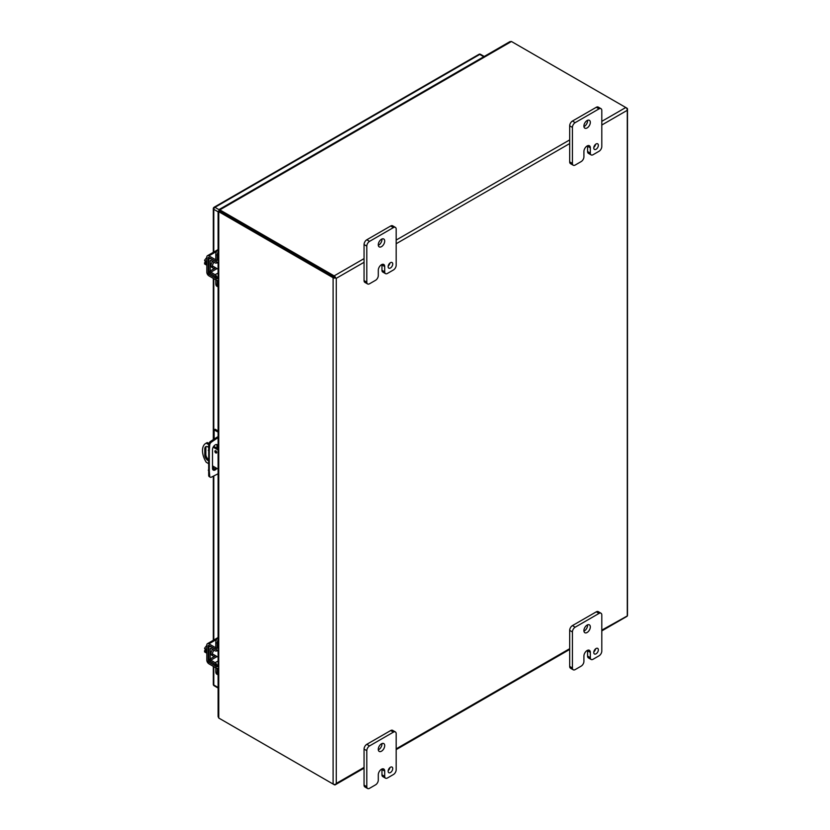 <?xml version="1.0" encoding="UTF-8"?>
<svg xmlns="http://www.w3.org/2000/svg" width="830" height="830" viewBox="0 0 830 830"><rect width="100%" height="100%" fill="white"/><g stroke="black" fill="none" stroke-linecap="round" stroke-linejoin="round"><path stroke-width="1.25" d="M217.18 668.295L217.18 672.622A5.198 2.998 120 0 0 218.114 674.904L216.858 674.188A5.198 2.998 120 0 1 215.79 671.812L215.79 667.787M218.114 665.764L217.18 666.303A2.967 1.712 -120 0 0 215.115 662.693L210.872 660.151A0.996 0.571 60 0 1 210.177 658.937L210.177 648.863A0.996 0.571 60 0 1 210.872 648.448L215.115 650.813A2.967 1.712 -120 0 0 216.568 650.938A2.967 1.712 -120 0 0 217.159 649.932M217.18 648.323L217.18 643.271A5.198 2.998 -60 0 1 218.114 639.909M218.114 637.181A5.198 2.998 120 0 0 215.79 642.462L215.79 647.815M215.51 649.268A0.996 0.571 60 0 1 215.095 649.195L210.841 646.819A2.967 1.712 -120 0 0 209.399 646.695A2.967 1.712 -120 0 0 208.787 648.054L208.787 658.128A2.967 1.712 -120 0 0 210.841 661.749L215.095 664.291A0.996 0.571 60 0 1 215.79 665.504M215.561 655.69A4.046 2.334 -60 0 1 215.24 655.887A4.046 2.334 -60 0 1 213.217 656.094L211.826 655.285A4.046 2.334 -60 0 1 212.667 649.454M213.217 656.094A4.046 2.334 -60 0 1 214.078 650.232M218.01 650.108A4.046 2.334 -60 0 1 218.093 651.301M217.18 280.333L217.18 284.649A5.198 2.998 120 0 0 218.114 286.931L216.858 286.226A5.198 2.998 120 0 1 215.79 283.85L215.79 279.814M218.114 277.801L217.18 278.341A2.967 1.712 -120 0 0 215.115 274.72L210.872 272.178A0.996 0.571 60 0 1 210.177 270.964L210.177 260.9A0.996 0.571 60 0 1 210.872 260.485L215.115 262.851A2.967 1.712 -120 0 0 216.568 262.975A2.967 1.712 -120 0 0 217.159 261.969M217.18 260.361L217.18 255.298A5.198 2.998 -60 0 1 218.114 251.947M218.114 249.208A5.198 2.998 120 0 0 215.79 254.499L215.79 259.852M215.51 261.294A0.996 0.571 60 0 1 215.095 261.222L210.841 258.856A2.967 1.712 -120 0 0 209.399 258.732A2.967 1.712 -120 0 0 208.787 260.091L208.787 270.165A2.967 1.712 -120 0 0 210.841 273.776L215.095 276.317A0.996 0.571 60 0 1 215.79 277.531M215.561 267.727A4.046 2.334 -60 0 1 215.24 267.924A4.046 2.334 -60 0 1 213.217 268.121L211.826 267.322A4.046 2.334 -60 0 1 212.667 261.481M213.217 268.121A4.046 2.334 -60 0 1 214.078 262.27M218.01 262.145A4.046 2.334 -60 0 1 218.093 263.338M206.328 446.54A4.534 2.625 -120 0 0 205.85 448.2L205.85 454.352A4.534 2.625 -120 0 0 208.257 459.332M215.956 450.918A1.297 0.747 -120 0 0 216.713 452.226M208.257 463.431L206.224 462.258A15.583 8.995 60 0 1 205.726 443.428L206.784 442.815A15.583 8.995 60 0 1 207.282 442.566L208.89 443.49M213.735 446.291L218.114 448.823M208.257 460.66A4.534 2.625 60 0 1 204.792 454.965L204.792 448.812A4.534 2.625 60 0 1 205.736 446.737A4.534 2.625 60 0 1 208.486 447.277M214.887 451.344A1.297 0.747 60 0 1 215.157 450.752A1.297 0.747 60 0 1 216.454 451.499A1.297 0.747 60 0 1 216.454 453.004A1.297 0.747 60 0 1 215.447 452.651A1.297 0.747 60 0 1 214.887 451.344M218.114 469.116L212.501 465.879M208.672 444.59L206.224 443.179L207.282 442.566M218.114 450.036L213.175 447.183M216.972 448.159L216.972 445.886A3.891 2.251 120 0 0 216.62 444.527M212.854 469.687A3.891 2.251 120 0 0 215.821 467.798M218.114 473.764L211.391 477.157A2.594 1.494 -60 0 1 210.249 477.198L209.222 476.607A2.594 1.494 -60 0 1 208.693 475.6L208.693 444.403A2.594 1.494 -60 0 1 210.353 441.519L218.114 436.539M216.848 468.39A3.891 2.251 -60 0 1 213.3 470.102A3.891 2.251 -60 0 1 212.501 468.317L212.501 449.663A3.891 2.251 -60 0 1 214.192 445.741A3.891 2.251 -60 0 1 217.201 444.704A3.891 2.251 -60 0 1 218 446.488L218 448.76M208.257 450.317L209.285 450.918L209.285 470.776L208.257 470.185M209.285 470.776L209.72 476.192L208.693 475.6M210.249 477.198A2.594 1.494 -60 0 1 209.72 476.192M215.261 438.188L216.298 438.78L218.114 437.732M218.114 430.957L215.167 429.255L214.13 429.847L218.114 432.15M216.298 438.78L211.391 442.11L210.353 441.519M208.693 444.403L209.72 444.994A2.594 1.494 -60 0 1 211.391 442.11M209.72 444.994L209.285 450.918M214.13 429.847L214.13 438.956M214.13 445.814L214.13 446.519M378.293 275.539A3.891 2.251 -60 0 1 375.534 280.312L369.558 283.756A3.891 2.251 -60 0 1 367.607 283.953A3.891 2.251 -60 0 1 366.798 282.169L366.798 246.126A3.891 2.251 -60 0 1 369.558 241.364L393.42 227.586A3.891 2.251 -60 0 1 395.37 227.389A3.891 2.251 -60 0 1 396.18 229.173L396.18 265.206A3.891 2.251 -60 0 1 393.42 269.978L387.454 273.423A3.891 2.251 -60 0 1 385.504 273.62A3.891 2.251 -60 0 1 384.695 271.835L384.695 266.534A4.524 2.615 120 0 0 383.761 264.469A4.524 2.615 120 0 0 381.499 264.687L381.489 264.697A4.524 2.615 120 0 0 378.293 270.238L378.293 275.539M388.15 266.669A3.247 1.878 120 0 0 388.814 268.152A3.247 1.878 120 0 0 392.061 266.285A3.247 1.878 120 0 0 392.061 262.529A3.247 1.878 120 0 0 389.561 263.401A3.247 1.878 120 0 0 388.15 266.669M378.273 244.809A4.544 2.625 120 0 0 379.217 246.884A4.544 2.625 120 0 0 383.761 244.259A4.544 2.625 120 0 0 383.761 239.019A4.544 2.625 120 0 0 380.264 240.233A4.544 2.625 120 0 0 378.273 244.809M384.695 266.534L381.956 264.946A4.524 2.615 120 0 0 381.925 264.48M381.956 264.946L381.956 270.248A3.891 2.251 120 0 0 382.755 272.033L385.504 273.62M395.37 227.389L392.621 225.802A3.891 2.251 120 0 0 390.681 225.999L393.42 227.586M369.558 241.364L366.808 239.777L390.681 225.999M366.808 239.777A3.891 2.251 120 0 0 364.059 244.549L366.798 246.126M366.798 282.169L364.059 280.582L364.059 244.549M364.059 280.582A3.891 2.251 120 0 0 364.858 282.366L367.607 283.953M388.201 266.046A3.247 1.878 120 0 0 389.934 263.048M378.304 245.296A4.544 2.625 120 0 0 381.925 239.019M583.915 156.818A3.891 2.251 -60 0 1 581.156 161.591L575.18 165.046A3.891 2.251 -60 0 1 573.229 165.232A3.891 2.251 -60 0 1 572.43 163.458L572.43 127.415A3.891 2.251 -60 0 1 575.18 122.643L599.042 108.865A3.891 2.251 -60 0 1 600.993 108.668A3.891 2.251 -60 0 1 601.802 110.452L601.802 146.495A3.891 2.251 -60 0 1 599.042 151.268L593.077 154.712A3.891 2.251 -60 0 1 591.126 154.909A3.891 2.251 -60 0 1 590.327 153.125L590.327 147.823A4.524 2.615 120 0 0 589.383 145.748A4.524 2.615 120 0 0 587.121 145.976A4.524 2.615 120 0 0 583.915 151.527L583.915 156.818M593.772 147.948A3.247 1.878 120 0 0 594.436 149.441A3.247 1.878 120 0 0 597.683 147.564A3.247 1.878 120 0 0 597.683 143.818A3.247 1.878 120 0 0 595.183 144.69A3.247 1.878 120 0 0 593.772 147.948M583.905 126.087A4.544 2.625 120 0 0 584.839 128.173A4.544 2.625 120 0 0 589.383 125.548A4.544 2.625 120 0 0 589.383 120.298A4.544 2.625 120 0 0 585.887 121.522A4.544 2.625 120 0 0 583.905 126.087M590.327 147.823L587.578 146.236A4.524 2.615 120 0 0 587.547 145.758M587.578 146.236L587.578 151.537A3.891 2.251 120 0 0 588.387 153.322L591.126 154.909M600.993 108.668L598.243 107.091A3.891 2.251 120 0 0 596.303 107.278L599.042 108.865M575.18 122.643L572.43 121.056L596.303 107.278M572.43 121.056A3.891 2.251 120 0 0 569.681 125.828L572.43 127.415M572.43 163.458L569.681 161.871L569.681 125.828M569.681 161.871A3.891 2.251 120 0 0 570.49 163.655L573.229 165.232M593.824 147.335A3.247 1.878 120 0 0 595.556 144.337M583.926 126.575A4.544 2.625 120 0 0 587.547 120.309M378.293 780.086A3.891 2.251 -60 0 1 375.534 784.858L369.558 788.303A3.891 2.251 -60 0 1 367.607 788.5A3.891 2.251 -60 0 1 366.798 786.716L366.798 750.683A3.891 2.251 -60 0 1 369.558 745.911L393.42 732.133A3.891 2.251 -60 0 1 395.37 731.936A3.891 2.251 -60 0 1 396.18 733.72L396.18 769.763A3.891 2.251 -60 0 1 393.42 774.525L387.454 777.98A3.891 2.251 -60 0 1 385.504 778.167A3.891 2.251 -60 0 1 384.695 776.382L384.695 771.08A4.524 2.615 120 0 0 383.761 769.016A4.524 2.615 120 0 0 381.499 769.234A4.524 2.615 120 0 0 378.293 774.784L378.293 780.086M388.15 771.215A3.247 1.878 120 0 0 388.814 772.699A3.247 1.878 120 0 0 392.061 770.831A3.247 1.878 120 0 0 392.061 767.076A3.247 1.878 120 0 0 389.561 767.947A3.247 1.878 120 0 0 388.15 771.215M378.273 749.355A4.544 2.625 120 0 0 379.217 751.43A4.544 2.625 120 0 0 383.761 748.805A4.544 2.625 120 0 0 383.761 743.566A4.544 2.625 120 0 0 380.264 744.78A4.544 2.625 120 0 0 378.273 749.355M384.695 771.08L381.956 769.503A4.524 2.615 120 0 0 381.925 769.026M381.956 769.503L381.956 774.795A3.891 2.251 120 0 0 382.755 776.579L385.504 778.167M395.37 731.936L392.621 730.348A3.891 2.251 120 0 0 390.681 730.545L393.42 732.133M369.558 745.911L366.808 744.323L390.681 730.545M366.808 744.323A3.891 2.251 120 0 0 364.059 749.096L366.798 750.683M366.798 786.716L364.059 785.128L364.059 749.096M364.059 785.128A3.891 2.251 120 0 0 364.858 786.913L367.607 788.5M388.201 770.593A3.247 1.878 120 0 0 389.934 767.605M378.304 749.843A4.544 2.625 120 0 0 381.925 743.566M583.915 661.375A3.891 2.251 -60 0 1 581.156 666.137L575.18 669.592A3.891 2.251 -60 0 1 573.229 669.789A3.891 2.251 -60 0 1 572.43 668.005L572.43 631.962A3.891 2.251 -60 0 1 575.18 627.19L599.042 613.412A3.891 2.251 -60 0 1 600.993 613.225A3.891 2.251 -60 0 1 601.802 614.999L601.802 651.042A3.891 2.251 -60 0 1 599.042 655.814L593.077 659.259A3.891 2.251 -60 0 1 591.126 659.456A3.891 2.251 -60 0 1 590.327 657.671L590.327 652.37A4.524 2.615 120 0 0 589.383 650.295A4.524 2.615 120 0 0 587.121 650.523A4.524 2.615 120 0 0 583.915 656.074L583.915 661.375M593.772 652.505A3.247 1.878 120 0 0 594.436 653.988A3.247 1.878 120 0 0 597.683 652.11A3.247 1.878 120 0 0 597.683 648.365A3.247 1.878 120 0 0 595.183 649.236A3.247 1.878 120 0 0 593.772 652.505M583.905 630.634A4.544 2.625 120 0 0 584.839 632.719A4.544 2.625 120 0 0 589.383 630.095A4.544 2.625 120 0 0 589.383 624.845A4.544 2.625 120 0 0 585.887 626.069A4.544 2.625 120 0 0 583.905 630.634M590.327 652.37L587.578 650.782A4.524 2.615 120 0 0 587.547 650.305M587.578 650.782L587.578 656.084A3.891 2.251 120 0 0 588.387 657.868L591.126 659.456M600.993 613.225L598.243 611.637A3.891 2.251 120 0 0 596.303 611.824L599.042 613.412M575.18 627.19L572.43 625.602L596.303 611.824M572.43 625.602A3.891 2.251 120 0 0 569.681 630.375L572.43 631.962M572.43 668.005L569.681 666.417L569.681 630.375M569.681 666.417A3.891 2.251 120 0 0 570.49 668.202L573.229 669.789M593.824 651.882A3.247 1.878 120 0 0 595.556 648.884M583.926 631.122A4.544 2.625 120 0 0 587.547 624.855M206.815 649.517L204.585 648.23L206.815 645.356M206.815 653.21L204.585 651.924L204.585 650.647L205.975 651.457L204.585 648.23M204.585 650.647L205.975 650.523M206.815 650.928A5.198 2.998 120 0 0 206.815 652.774M218.767 668.243A2.594 1.494 0 0 1 215.997 667.911L208.911 663.813A2.967 1.712 -120 0 1 206.815 660.182L206.815 645.055A2.967 1.712 60 0 1 207.427 643.696A2.967 1.712 60 0 1 208.911 643.841L216.547 639.442M218.767 666.635A2.594 1.494 180 0 1 215.997 666.293L208.911 662.205A0.996 0.571 60 0 1 208.206 660.981L208.206 645.865A0.996 0.571 60 0 1 208.911 645.46L215.997 649.548A2.594 1.494 0 0 0 218.767 649.89M218.767 648.272A2.594 1.494 180 0 1 215.997 647.94L208.911 643.841M206.815 261.554L204.585 260.257L206.815 257.383M206.815 265.247L204.585 263.95L204.585 262.685L205.975 263.494L204.585 260.257M204.585 262.685L205.975 262.56M206.815 262.965A5.198 2.998 120 0 0 206.815 264.812M218.767 280.281A2.594 1.494 0 0 1 215.997 279.938L208.911 275.851A2.967 1.712 -120 0 1 206.815 272.209L206.815 257.093A2.967 1.712 60 0 1 207.427 255.733A2.967 1.712 60 0 1 208.911 255.879L216.547 251.469M218.767 278.673A2.594 1.494 180 0 1 215.997 278.33L208.911 274.242A0.996 0.571 60 0 1 208.206 273.018L208.206 257.902A0.996 0.571 60 0 1 208.911 257.487L215.997 261.585A2.594 1.494 0 0 0 218.767 261.917M218.767 260.309A2.594 1.494 180 0 1 215.997 259.966L208.911 255.879M334.158 277.096L219.826 211.09L334.148 277.096M601.802 125.019L626.847 110.556L627.283 109.591L627.283 615.933L601.802 630.136M335.206 277.708L336.264 278.32L364.059 262.28M219.826 718.655L334.158 784.661A2.241 1.297 60 0 0 335.279 784.775A2.241 1.297 60 0 0 335.652 784.309L336.264 783.447L335.652 784.309A2.241 1.297 180 0 1 333.1 784.049L218.767 718.043L218.114 716.612L218.114 668.337M601.802 630.893L626.909 616.4A2.241 1.297 60 0 0 627.283 615.933A2.241 1.297 0 0 0 627.501 615.372L627.501 109.031A2.241 1.297 0 0 1 627.283 109.591L627.283 109.591A2.241 1.297 -120 0 0 625.789 107.506L511.456 41.5L509.879 41.656L219.162 209.502M333.1 277.708A2.241 1.297 180 0 0 335.652 277.967A2.241 1.297 -120 0 0 334.158 275.882L219.826 209.876L219.826 211.09L218.767 211.702L333.1 277.708L333.1 784.049M627.501 109.031A2.241 1.297 0 0 0 626.847 108.118L625.789 107.506L601.802 121.356M219.826 210.654L219.151 210.26L219.826 209.876L219.151 210.26L219.805 210.779M219.452 211.308L218.767 210.924L218.767 211.702L218.767 210.924L219.545 211.235M217.18 672.622L215.79 671.812M217.18 643.271L215.79 642.462M218.114 660.96L215.115 662.693M210.882 648.458L210.177 648.863M210.177 658.937L215.675 655.762M217.076 656.572L210.872 660.151M217.18 284.649L215.79 283.85M217.18 255.298L215.79 254.499M218.114 272.997L215.115 274.72M210.882 260.485L210.177 260.9M210.177 270.964L215.675 267.789M217.076 268.598L210.872 272.178M204.792 448.812L205.85 448.2M205.85 454.352L204.792 454.965M218 446.488L216.972 445.886M381.956 270.248L384.695 271.835M587.578 151.537L590.327 153.125M381.956 774.795L384.695 776.382M587.578 656.084L590.327 657.671M215.997 649.548L215.997 647.94M215.997 667.911L215.997 666.293M208.911 645.46L208.206 645.865M209.44 660.275L208.206 660.981M210.343 661.375L208.911 662.205M215.997 261.585L215.997 259.966M215.997 279.938L215.997 278.33M208.911 257.487L208.206 257.902M209.44 272.302L208.206 273.018M210.343 273.412L208.911 274.242M334.158 275.882L364.059 258.618M396.18 240.067L569.681 139.897M511.456 41.5L219.826 209.876M396.18 243.73L569.681 143.559M218.767 718.043L218.767 211.702M364.059 767.397L336.264 783.447L336.264 278.32M569.681 648.687L396.18 748.857M484.232 56.461L480.58 54.344A1.639 0.944 120 0 0 479.761 54.427L214.939 207.324A1.639 0.944 120 0 0 213.787 209.326L213.787 252.061M483.755 56.731L479.761 54.427A1.639 0.944 60 0 0 478.941 54.344L214.119 207.241A1.639 0.944 60 0 1 214.939 207.324L219.047 209.689M218.114 211.816L213.787 209.326A1.639 0.944 0 0 1 213.31 208.652L213.31 252.341M213.787 278.662L213.787 439.195M213.787 466.616L213.787 469.531M213.787 476.015L213.787 640.034M213.787 666.625L213.787 684.999A1.639 0.944 120 0 0 214.119 685.746L218.114 688.049M218.114 687.499L213.787 684.999A1.639 0.944 180 0 1 213.31 684.325A1.639 0.944 180 0 1 213.787 683.661M218.114 650.056L216.568 650.938M210.229 646.217L209.399 646.695M218.114 262.083L216.568 262.975M210.229 258.244L209.399 258.732M212.397 653.864L218.114 657.163M217.014 650.678L218.114 651.311M217.501 637.876L207.427 643.696M212.397 265.901L218.114 269.2M217.014 262.716L218.114 263.349M217.501 249.913L207.427 255.733M220.157 210.851L219.701 210.447L219.826 211.038M219.774 211.505L219.203 211.308L219.774 211.121M335.279 784.775L364.059 768.155M396.18 749.615L569.681 649.444M218.114 211.308L218.114 260.402M218.114 262.01L218.114 278.756M218.114 280.374L218.114 648.365M218.114 649.983L218.114 666.729M213.31 278.382L213.31 439.516M213.31 466.346L213.31 469.666M213.31 476.244L213.31 640.303M213.31 666.355L213.31 684.325A1.639 1.639 0 0 0 214.119 685.746M214.119 207.241A1.639 1.639 0 0 0 213.31 208.652M480.58 54.344A1.639 1.639 0 0 0 478.941 54.344"/></g></svg>
